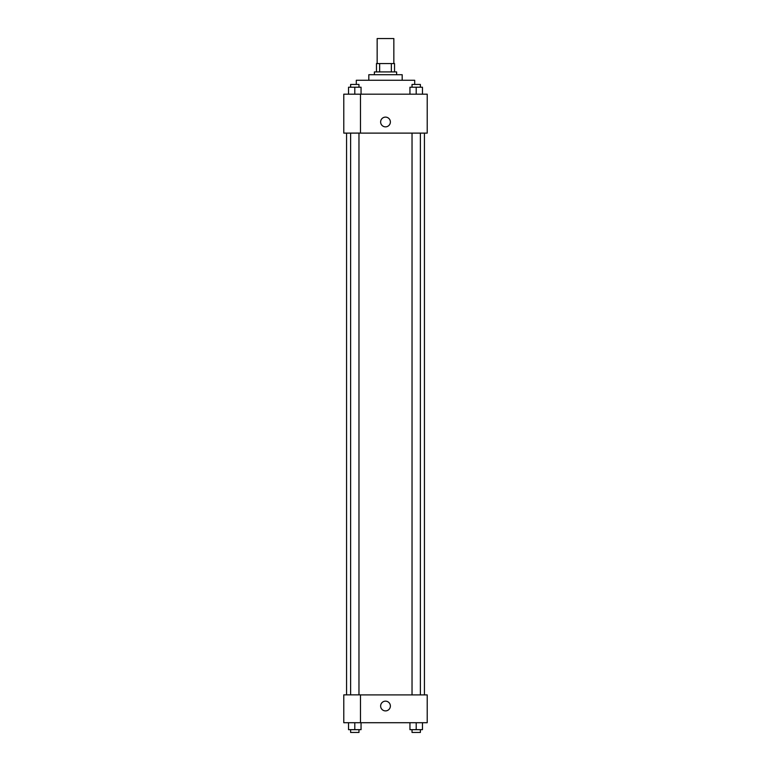<?xml version="1.0" encoding="UTF-8"?>
<svg xmlns="http://www.w3.org/2000/svg" width="771" height="771" viewBox="0 0 771 771"><rect width="100%" height="100%" fill="white"/><g stroke="black" fill="none" stroke-linecap="round" stroke-linejoin="round"><path stroke-width="1.16" d="M393.846 63.579L393.846 38.55L377.154 38.55L377.154 63.579M379.65 71.925L379.65 63.579L376.46 63.579L376.46 71.925L376.46 63.579M379.65 63.579L394.54 63.579L394.54 71.925M391.35 71.925L391.35 63.579M374.378 74.71L374.378 71.925L396.622 71.925L396.622 74.71M368.817 80.271L368.817 74.71L402.183 74.71L402.183 80.271M356.298 84.444L356.298 80.271L414.702 80.271L414.702 84.444M343.779 94.178L427.221 94.178L427.221 133.113L343.779 133.113L360.471 133.065L360.471 94.216L343.779 94.178M380.633 121.982A4.867 4.867 0 0 1 387.938 117.77A4.867 4.867 0 0 1 387.938 126.203A4.867 4.867 0 0 1 380.633 121.982M343.779 94.216L343.779 133.065M360.471 694.902L427.221 694.902L427.221 722.716L343.779 722.716L343.779 694.864L360.471 694.864L360.471 722.716M380.633 706.034A4.867 4.867 0 0 1 387.938 701.812A4.867 4.867 0 0 1 387.938 710.245A4.867 4.867 0 0 1 380.633 706.034M409.95 722.716L409.95 729.665L422.46 729.665L422.46 722.716L422.46 729.665M416.205 729.665L416.205 722.716M420.378 729.665L420.378 732.45L412.032 732.45L412.032 729.665M348.54 722.716L348.54 729.665L361.05 729.665L361.05 722.716L361.05 729.665M354.795 729.665L354.795 722.716M358.968 729.665L358.968 732.45L350.622 732.45L350.622 729.665M409.95 94.178L409.95 87.219L422.46 87.219L422.46 94.178L422.46 87.219M416.205 94.178L416.205 87.219M420.378 87.219L420.378 84.444L412.032 84.444L412.032 87.219M348.54 94.178L348.54 87.219L361.05 87.219L361.05 94.178L361.05 87.219M354.795 94.178L354.795 87.219M358.968 87.219L358.968 84.444L350.622 84.444L350.622 87.219M424.435 694.902L424.435 133.113M346.565 694.864L346.565 133.113M412.032 133.113L412.032 694.902M420.378 133.113L420.378 694.902M358.968 694.864L358.968 133.113M350.622 694.864L350.622 133.113"/></g></svg>
